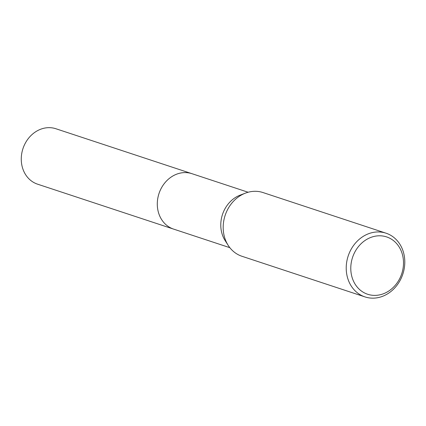 <?xml version="1.0" encoding="UTF-8"?>
<svg xmlns="http://www.w3.org/2000/svg" width="426" height="426" viewBox="0 0 426 426"><rect width="100%" height="100%" fill="white"/><g stroke="black" fill="none" stroke-linecap="round" stroke-linejoin="round"><path stroke-width="0.64" d="M364.986 296.906L241.952 256.271A33.553 28.787 -71.7 0 1 228.203 245.381L225.146 240.599A29.186 25.043 -71.7 0 1 221.845 216.653A29.186 25.043 -71.7 0 1 240.163 195.135L245.467 193.116A33.553 28.787 -71.7 0 1 262.996 192.552L386.031 233.192A33.553 28.787 -71.7 0 1 403.571 271.607A33.553 28.787 -71.7 0 1 364.986 296.906A33.553 28.787 -71.7 0 1 347.446 258.491A33.553 28.787 -71.7 0 1 386.031 233.192M173.984 229.225A29.192 25.049 -71.7 0 1 173.622 229.113A29.186 25.043 -71.7 0 1 158.365 195.688A29.186 25.043 -71.7 0 1 191.929 173.68A29.192 25.049 -71.7 0 1 192.291 173.797M228.203 245.381A33.553 28.787 -71.7 0 1 224.411 217.856A33.553 28.787 -71.7 0 1 245.467 193.116M402.4 271.49A30.198 25.911 -71.7 0 1 369.587 294.803A30.198 25.911 -71.7 0 1 351.887 259.69A30.198 25.911 -71.7 0 1 384.699 236.377A30.198 25.911 -71.7 0 1 402.4 271.49M191.929 173.675A29.192 25.049 -71.7 0 0 190.081 173.153A29.192 25.049 -71.7 0 0 158.658 194.607A29.192 25.049 -71.7 0 0 173.622 229.113L37.594 184.181A29.192 25.049 -71.7 0 1 22.631 149.68A29.192 25.049 -71.7 0 1 54.049 128.226A29.192 25.049 -71.7 0 1 55.902 128.748L248.145 192.248M173.622 229.108L229.838 247.676"/></g></svg>

